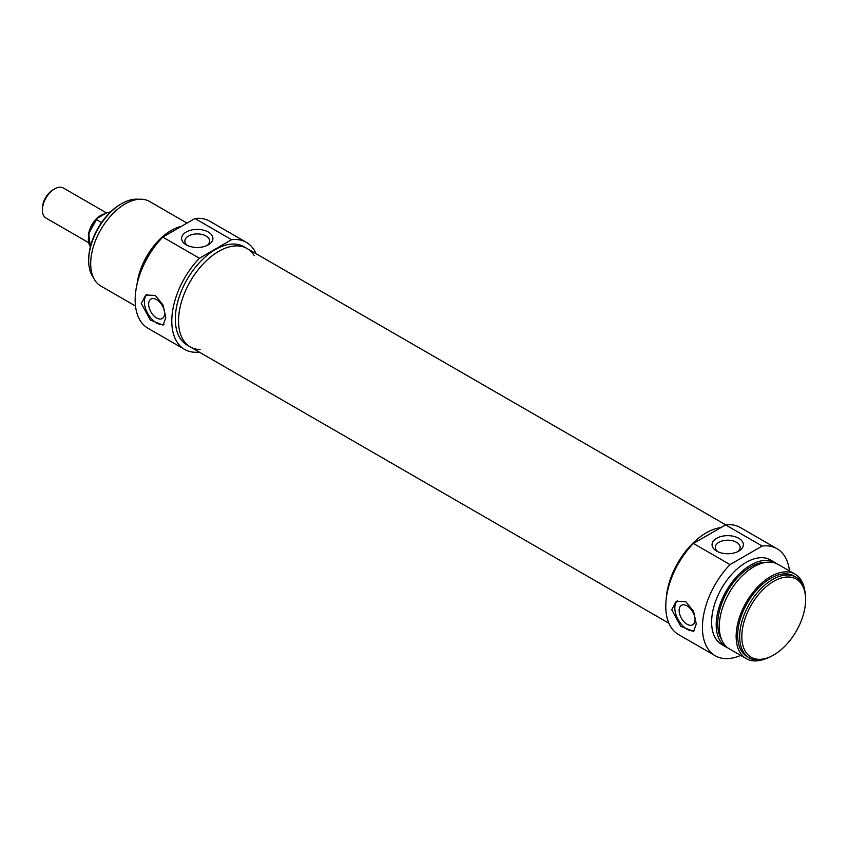 <?xml version="1.0" encoding="UTF-8"?>
<svg xmlns="http://www.w3.org/2000/svg" width="848" height="848" viewBox="0 0 848 848"><rect width="100%" height="100%" fill="white"/><g stroke="black" fill="none" stroke-linecap="round" stroke-linejoin="round"><path stroke-width="1.27" d="M773.715 581.346A45.103 26.034 -60 0 1 805.6 599.759A45.103 26.034 -60 0 1 773.715 654.985A45.103 26.034 -60 0 1 741.82 636.572A45.103 26.034 -60 0 1 773.715 581.346M717.927 551.751A12.413 7.166 180 0 1 715.309 547.352A12.413 7.166 180 0 1 722.973 540.738A12.413 7.166 180 0 1 736.488 542.285A12.413 7.166 180 0 1 740.124 547.352A12.413 7.166 180 0 1 737.506 551.751M694.448 630.647A17.342 10.017 60 0 1 678.305 619.877A17.342 10.017 60 0 1 677.467 600.723M687.092 624.255A11.247 6.498 60 0 1 679.736 614.344A11.247 6.498 60 0 1 681.463 605.324A11.247 6.498 60 0 1 687.092 605.885A11.247 6.498 60 0 1 694.438 615.796A11.247 6.498 60 0 1 692.71 624.806A11.247 6.498 60 0 1 687.092 624.255M671.754 609.754L676.216 601.317L685.778 601.656L693.558 611.323L696.282 623.916L693.569 631.357L680.806 626.343L671.754 609.754M805.6 599.759L805.6 598.518A46.619 26.913 120 0 0 795.943 577.17A46.619 26.913 120 0 0 772.634 579.481A46.619 26.913 120 0 0 742.18 620.566A46.619 26.913 120 0 0 749.325 657.921A46.619 26.913 120 0 0 772.634 655.61L773.715 654.985M749.325 657.921L747.332 656.765A46.619 26.913 -60 0 1 740.187 619.411A46.619 26.913 -60 0 1 770.641 578.336A46.619 26.913 -60 0 1 793.951 576.025L795.943 577.17M738.788 538.3A15.656 9.042 0 0 0 716.645 538.3A15.656 9.042 0 0 0 716.645 551.094A15.656 9.042 0 0 0 738.788 551.094A15.656 9.042 0 0 0 738.788 538.3M740.686 655.43A61.798 35.68 -60 0 1 715.214 655.748A61.798 35.68 -60 0 1 730.033 564.598L762.193 546.038A61.798 35.68 -60 0 1 777.012 548.72A61.798 35.68 -60 0 1 789.467 570.937M777.012 548.72L740.368 527.562A61.798 35.68 120 0 0 725.549 524.88L762.193 546.038M725.549 524.88L693.388 543.451A61.798 35.68 120 0 0 678.58 634.59L715.214 655.748M730.033 564.598L693.388 543.451M706.257 532.841A56.805 32.796 -60 0 1 720.885 527.573A56.805 32.796 -60 0 0 666.168 599.335A56.805 32.796 -60 0 1 706.257 532.841M764.62 659.097A48.781 28.164 -60 0 1 746.251 658.642A48.781 28.164 -60 0 1 738.778 619.549A48.781 28.164 -60 0 1 770.641 576.566A48.781 28.164 -60 0 1 795.032 574.149A48.781 28.164 -60 0 1 804.614 589.826M746.251 658.642L729.386 648.911A48.781 28.164 -60 0 1 721.913 609.818A48.781 28.164 -60 0 1 753.777 566.824A48.781 28.164 -60 0 1 778.167 564.408L795.032 574.149M721.553 639.466A46.619 26.913 -60 0 1 750.713 566.824A46.619 26.913 -60 0 1 766.073 562.341M727.902 647.936A48.781 28.164 -60 0 1 726.323 647.141A48.781 28.164 -60 0 1 718.839 608.048A48.781 28.164 -60 0 1 750.713 565.054A48.781 28.164 -60 0 1 775.104 562.637A48.781 28.164 -60 0 1 776.588 563.613M726.323 647.141L721.722 644.48A48.781 28.164 -60 0 1 714.249 605.387A48.781 28.164 -60 0 1 746.113 562.404A48.781 28.164 -60 0 1 770.503 559.987L775.104 562.637M88.478 242.581L45.993 218.053A17.342 10.017 -60 0 1 42.4 210.113A17.342 10.017 -60 0 1 54.664 188.871A17.342 10.017 -60 0 1 63.335 188.002L106.509 212.933M53.127 189.751L54.664 188.871L53.127 189.751A15.179 8.766 120 0 0 42.4 208.343L42.4 210.113M101.537 222.558L96.449 219.621L97.658 218.042L106.731 212.806L110.039 212.435M90.397 246.673A20.596 11.893 -60 0 1 96.449 219.621L88.69 233.698L90.376 246.747M110.378 212.095L109.466 212.106A20.596 11.893 -60 0 1 110.325 212.148M246.386 242.369L209.742 221.211A61.798 35.68 120 0 0 194.934 218.53L162.774 237.101A61.798 35.68 120 0 0 147.955 328.24L184.599 349.397A61.798 35.68 -60 0 1 199.407 258.248L231.568 239.687A61.798 35.68 -60 0 1 246.386 242.369A61.798 35.68 -60 0 1 256.054 253.7M199.248 352.1A61.798 35.68 -60 0 1 184.599 349.397M254.315 255.704A56.805 32.796 120 0 0 247.118 248.549A56.805 32.796 120 0 0 203.34 263.76A56.805 32.796 120 0 0 178.546 320.926A56.805 32.796 120 0 0 190.312 346.938L187.09 345.072A56.805 32.796 -60 0 1 178.377 299.556A56.805 32.796 -60 0 1 215.487 249.503A56.805 32.796 -60 0 1 243.895 246.683L247.118 248.549A56.805 32.796 120 0 0 218.71 251.358A56.805 32.796 120 0 0 181.599 301.411A56.805 32.796 120 0 0 190.312 346.938A56.805 32.796 120 0 0 200.107 349.588M151.983 250.457A46.619 26.913 120 0 0 144.393 263.59M181.355 226.363A48.781 28.164 120 0 0 171.179 230.465A48.781 28.164 120 0 0 137.069 284.059M187.005 223.098L149.587 201.495A48.781 28.164 120 0 0 125.186 203.912A48.781 28.164 120 0 0 93.322 246.906A48.781 28.164 120 0 0 100.795 285.999L135.489 306.022M194.934 218.53L231.568 239.687M199.407 258.248L162.774 237.101M165.816 317.661L163.092 325.091L150.34 320.078L141.287 303.489L145.75 295.051L155.311 295.401L163.092 305.068L165.816 317.661M186.178 244.828A15.656 9.042 0 0 0 208.322 244.828A15.656 9.042 0 0 0 208.322 232.045A15.656 9.042 0 0 0 186.178 232.045A15.656 9.042 0 0 0 186.178 244.828L186.178 244.828M187.461 245.485A12.413 7.166 180 0 1 184.843 241.086A12.413 7.166 180 0 1 197.245 233.921A12.413 7.166 180 0 1 209.657 241.086A12.413 7.166 180 0 1 207.039 245.485M93.46 277.699A46.619 26.913 -60 0 1 88.701 260.739A46.619 26.913 -60 0 1 121.667 203.647A46.619 26.913 -60 0 1 138.722 199.291M120.586 204.262L121.667 203.647L120.586 204.262A45.103 26.034 120 0 0 88.701 259.499L88.701 260.739M156.615 299.62A11.247 6.498 -120 0 0 150.997 299.058A11.247 6.498 -120 0 0 149.269 308.078A11.247 6.498 -120 0 0 156.615 317.989A11.247 6.498 -120 0 0 162.244 318.541A11.247 6.498 -120 0 0 163.971 309.531A11.247 6.498 -120 0 0 156.615 299.62M147.001 294.468A17.342 10.017 -120 0 0 147.838 313.622A17.342 10.017 -120 0 0 163.982 324.381M104.686 213.876A17.342 10.017 120 0 0 100.658 215.424A17.342 10.017 120 0 0 88.542 234.419M190.312 346.938L668.913 623.248M247.118 248.549L725.718 524.859"/></g></svg>
